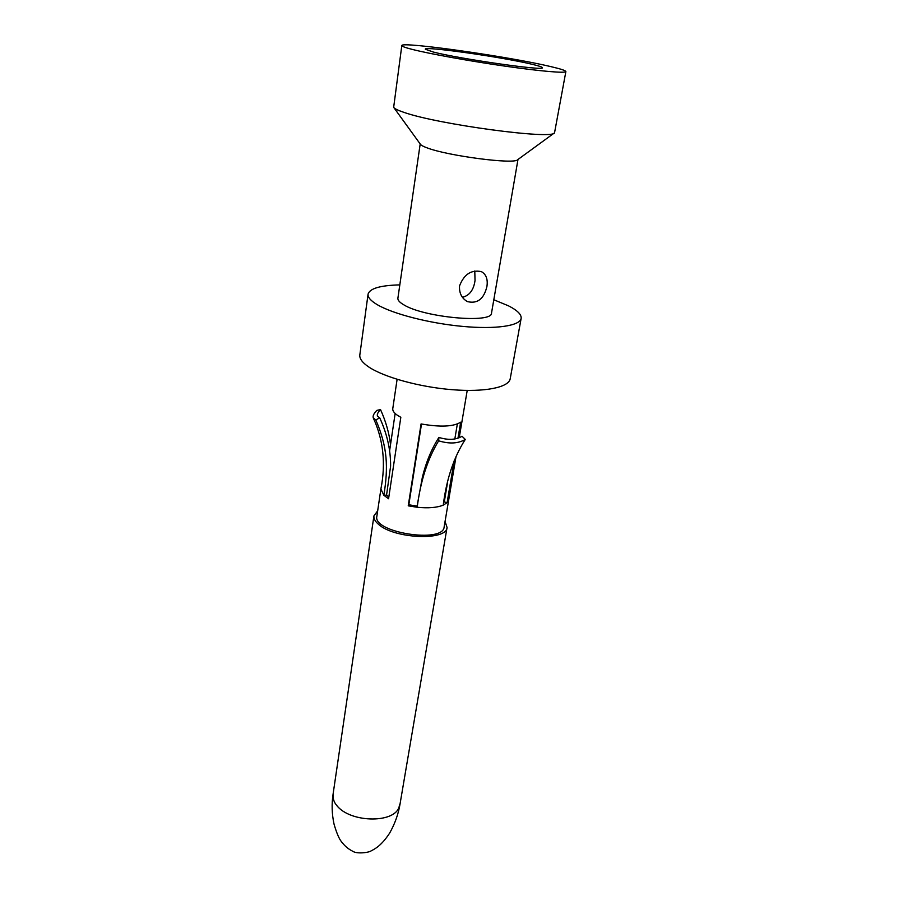 <?xml version="1.0" encoding="UTF-8"?>
<svg xmlns="http://www.w3.org/2000/svg" width="898" height="898" viewBox="0 0 898 898"><rect width="100%" height="100%" fill="white"/><g stroke="black" fill="none" stroke-linecap="round" stroke-linejoin="round"><path stroke-width="1.35" d="M486.941 286.372C483.966 298.967 477.444 304.04 467.387 301.593C461.695 298.304 459.08 293.062 459.54 285.878C464.075 274.238 471.371 269.501 481.418 271.645C486.132 274.317 487.973 279.222 486.941 286.372M462.448 297.283C469.519 295.554 473.717 289.953 475.031 280.468L474.784 270.983M420.185 143.972L397.893 298.215C397.646 300.201 399.632 302.413 403.864 304.86C424.125 317.544 492.598 323.718 491.52 313.043L517.989 159.462M393.896 107.67L420.387 144.241C420.994 145.229 423.149 146.408 426.876 147.777C447.597 155.926 515.205 164.682 517.719 159.664L554.212 133.061M403.831 112.329C437.562 124.395 553.033 139.886 554.537 132.814L565.875 71.559C565.796 70.583 560.767 68.933 550.788 66.598C509.727 56.72 400.654 41.162 401.81 45.574L393.661 107.333C394.413 108.647 397.814 110.308 403.831 112.329M399.823 284.879C380.281 285.373 369.695 288.471 368.068 294.162C367.686 297.283 370.706 300.763 377.149 304.613C392.707 313.873 429.266 323.325 462.526 326.389C495.842 329.51 520.021 325.839 521.143 318.408C521.603 314.547 517.383 310.349 508.47 305.825L493.81 299.764M368.068 294.162L359.829 354.923C359.368 358.56 362.264 362.534 368.517 366.822C383.626 377.138 419.4 387.072 452.109 389.687C484.875 392.359 508.852 387.42 510.21 378.743L521.143 318.408M397.107 379.326L392.774 408.646C392.505 410.644 393.953 412.788 397.096 415.056L400.822 417.301L388.565 498.749L383.85 495.269L380.898 488.983L376.868 516.271C372.434 532.48 443.343 543.717 444.14 526.924L456.072 456.319M377.676 510.805L373.938 515.867C373.579 518.505 375.016 521.233 378.238 524.073C393.447 538.755 446.878 541.157 447.058 527.452L445.06 521.48M447.417 483.18L444.274 501.937L447.092 502.689L443.208 505.159C436.967 507.673 428.312 508.38 417.256 507.28L408.231 505.832L408.815 504.777L417.042 506.102L417.188 507.269C420.533 480.913 427.684 458.766 438.651 440.817L438.931 437.393C431.646 448.753 426.123 461.999 422.386 477.13L417.087 506.102M457.98 438.168L460.674 422.183C453.501 426.707 440.301 427.291 421.072 423.935L408.231 505.832M447.092 502.689L454.152 460.854M375.824 419.972C387.7 447.305 388.318 467.42 383.873 495.292L386.555 495.146L390.608 466.096C390.697 449.853 387.072 433.768 379.708 417.828L375.824 419.972L373.287 417.94C372.625 415.987 373.804 413.484 376.812 410.431M380.449 409.567C377.856 412.328 376.868 414.517 377.486 416.144L379.652 417.862M376.823 410.408L380.505 409.555C385.814 421.353 389.16 433.049 390.518 444.633M388.834 497.009L386.578 495.157M462.01 436.226L465.287 439.425C453.849 457.205 446.497 479.105 443.242 505.136M465.265 439.436C458.216 443.623 449.359 444.083 438.684 440.828M438.92 437.438C448.147 440.301 455.87 439.908 462.066 436.26M421.499 424.024L408.815 504.777M457.34 424.013L454.837 438.942M444.274 501.937L443.702 502.442M433.408 52.062C459.653 58.909 544.592 71.088 542.381 67.765C542.572 67.114 539.137 65.947 532.099 64.286C502.925 57.18 423.059 45.832 425.315 49.222L433.408 52.062M565.875 71.559C565.796 73.4 540.91 71.301 505.338 66.194C469.834 61.109 430.019 53.902 412.552 49.48C405.312 47.639 401.732 46.337 401.81 45.574M447.058 527.452L399.913 804.743C398.184 814.565 394.761 824.027 389.642 833.108C381.515 845.523 375.297 848.722 371.065 850.922C368.113 852.853 356.697 853.931 352.993 851.394C348.637 849.239 345.101 846.376 342.396 842.795C339.624 840.079 336.829 833.827 334.022 824.061C331.878 814.037 331.564 804.069 333.079 794.146L333.079 794.146C332.821 798.569 333.966 802.228 336.492 805.124C350.007 823.601 398.42 823.769 399.464 804.63M373.938 515.867L333.102 794.012M459.215 437.719L467.218 390.428M380.898 488.983C385.916 463.626 383.379 439.941 373.287 417.94M395.142 413.484L389.609 450.762"/></g></svg>
